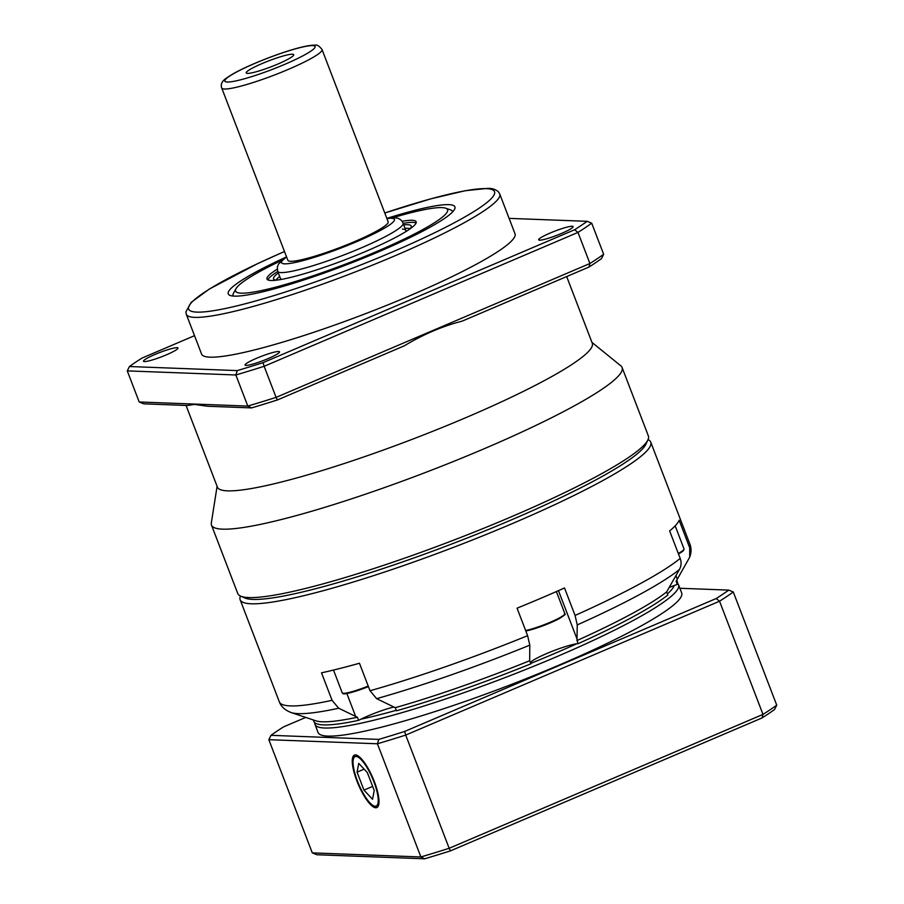 <?xml version="1.0" encoding="UTF-8"?>
<svg xmlns="http://www.w3.org/2000/svg" width="904" height="904" viewBox="0 0 904 904"><rect width="100%" height="100%" fill="white"/><g stroke="black" fill="none" stroke-linecap="round" stroke-linejoin="round"><path stroke-width="1.36" d="M539.564 240.17A18.464 2.316 -21 0 0 559.135 234.418A18.464 2.316 -21 0 0 573.113 226.599A18.464 2.316 -21 0 0 572.175 226.26A18.464 2.316 -21 0 0 552.604 232.023A18.464 2.316 -21 0 0 538.626 239.831A18.464 2.316 -21 0 0 539.564 240.17M246.001 365.408A18.464 2.316 -21 0 0 265.573 359.656A18.464 2.316 -21 0 0 279.539 351.837A18.464 2.316 -21 0 0 278.613 351.498A18.464 2.316 -21 0 0 259.041 357.249A18.464 2.316 -21 0 0 245.063 365.069A18.464 2.316 -21 0 0 246.001 365.408M144.414 361.577A18.464 2.316 -21 0 0 163.997 355.826A18.464 2.316 -21 0 0 177.964 348.006A18.464 2.316 -21 0 0 177.037 347.667A18.464 2.316 -21 0 0 157.454 353.43A18.464 2.316 -21 0 0 143.487 361.238A18.464 2.316 -21 0 0 144.414 361.577M387.127 218.305A121.385 15.21 159 0 1 448.802 204.643A121.385 15.21 159 0 1 455.006 208.033A121.385 15.21 159 0 1 359.001 259.911A121.385 15.21 159 0 1 234.373 296.128A121.385 15.21 159 0 1 228.961 294.806A121.385 15.21 159 0 1 286.285 257.018M210.022 357.17A167.862 21.041 159 0 1 201.581 354.074L186.303 314.276A167.862 21.041 159 0 0 194.744 317.372A167.862 21.041 159 0 0 372.742 265.019A167.862 21.041 159 0 0 499.731 193.964L515.009 233.763A167.862 21.041 159 0 1 388.019 304.817A167.862 21.041 159 0 1 210.022 357.17M566.684 276.556L592.278 343.249A200.767 25.165 159 0 1 440.406 428.225A200.767 25.165 159 0 1 227.514 490.849A200.767 25.165 159 0 1 217.412 487.143L186.054 405.433M603.646 254.273A268.59 33.663 159 0 1 589.916 263.505L577.972 232.407A268.59 33.663 159 0 0 591.713 223.175L603.646 254.273L601.488 258.623A265.222 33.245 159 0 1 588.956 267.053L462.068 321.18C442.621 326.129 423.343 334.356 404.257 345.848L277.37 399.975A265.222 33.245 159 0 1 251.572 407.907L207.66 406.258L194.337 404.404L187.659 405.5L143.747 403.839L139.205 401.986L247.798 406.077L235.865 374.979L127.272 370.889L139.205 401.986M591.962 342.401L620.845 365.837A219.909 27.561 159 0 1 622.088 367.487A219.909 27.561 159 0 1 455.729 460.565A219.909 27.561 159 0 1 222.553 529.156A219.909 27.561 159 0 1 211.491 525.1A219.909 27.561 159 0 1 211.31 523.043L217.096 486.296M622.088 367.487L648.349 435.897A219.909 27.561 159 0 1 647.953 439.773A219.909 27.561 159 0 1 469.131 534.117A219.909 27.561 159 0 1 248.815 597.567A219.909 27.561 159 0 1 240.645 596.131A219.909 27.561 159 0 1 237.752 593.51L211.491 525.1M647.953 439.773L646.01 444.033A216.542 27.143 159 0 1 469.933 536.931A216.542 27.143 159 0 1 252.973 599.409A216.542 27.143 159 0 1 244.927 597.996L240.645 596.131M591.713 223.175L587.171 221.31A265.222 33.245 159 0 1 574.628 229.74L577.972 232.407L264.137 366.289L276.082 397.387L589.916 263.505L588.956 267.053M277.37 399.975L276.082 397.387A268.59 33.663 159 0 1 247.798 406.077L251.572 407.907M263.053 362.662L264.137 366.289A268.59 33.663 159 0 1 235.865 374.979L237.243 370.595A265.222 33.245 159 0 0 263.053 362.662L574.628 229.74M127.272 370.889L129.43 366.527A265.222 33.245 159 0 1 141.962 358.097L194.518 335.678M587.171 221.31L509.11 218.372M129.43 366.527L237.243 370.595M281.799 260.341A113.52 14.227 -21 0 0 236.023 288.647L233.526 293.145A117.509 14.724 -21 0 0 233.096 295.642A117.509 14.724 -21 0 0 233.322 296.06M236.023 288.647A113.52 14.227 -21 0 0 241.311 293.167A113.52 14.227 -21 0 0 369.374 254.6A113.52 14.227 -21 0 0 445.638 208.18A113.52 14.227 -21 0 0 441.853 207.615A113.52 14.227 -21 0 0 392.675 217.785M277.223 269.222A79.88 10.012 -21 0 0 267.008 279.008A79.88 10.012 -21 0 0 271.03 280.489A79.88 10.012 -21 0 0 355.735 255.572A79.88 10.012 -21 0 0 416.156 221.762A79.88 10.012 -21 0 0 412.145 220.282A79.88 10.012 -21 0 0 402.02 221.31M416.089 222.983A79.88 10.012 -21 0 0 412.947 222.373A79.88 10.012 -21 0 0 403.127 223.356M410.088 228.825A73.755 9.243 -21 0 0 411.32 226.384A73.755 9.243 -21 0 0 407.534 224.689A73.755 9.243 -21 0 0 403.704 224.847M410.235 228.655A72.715 9.119 -21 0 0 407.851 228.305A72.715 9.119 -21 0 0 405.06 228.373M280.376 277.923A67.145 8.418 -21 0 0 281.596 279.381M279.686 276.5A72.715 9.119 -21 0 0 276.036 280.172M405.568 231.786A67.145 8.418 -21 0 0 405.489 229.898A67.145 8.418 -21 0 0 402.438 229.107M278.33 272.974A73.755 9.243 -21 0 0 273.709 279.212A73.755 9.243 -21 0 0 276.251 280.195M277.754 271.482A79.88 10.012 -21 0 0 267.878 279.878M452.61 211.886A117.509 14.724 -21 0 0 452.497 211.423A117.509 14.724 -21 0 0 450.497 209.852L445.638 208.18M290.557 261.301A53.72 6.735 159 0 1 287.856 260.307L221.729 88.038A53.72 6.735 159 0 0 224.429 89.021A53.72 6.735 159 0 0 281.393 72.275A53.72 6.735 159 0 0 322.027 49.539L388.155 221.808A53.72 6.735 159 0 1 347.52 244.543A53.72 6.735 159 0 1 290.557 261.301M292.444 54.217A25.448 3.187 159 0 1 293.743 54.929A25.448 3.187 159 0 1 273.618 65.8A25.448 3.187 159 0 1 247.493 73.394A25.448 3.187 159 0 1 246.363 73.122A25.448 3.187 159 0 1 264.612 62.5A25.448 3.187 159 0 1 292.444 54.217M666.644 591.905A194.722 24.408 159 0 1 576.989 640.54L578.187 643.648A194.722 24.408 159 0 0 667.841 595.013L666.644 591.905L679.412 569.486C681.322 565.972 681.582 562.288 680.192 558.412L669.638 530.908A219.909 27.561 159 0 0 679.141 520.252L689.695 547.756L689.695 557.192L676.124 581.272L677.322 584.379A26.86 3.367 159 0 0 669.141 587.51M646.609 442.045A216.542 27.143 159 0 1 476.012 534.513A216.542 27.143 159 0 1 252.973 599.409A216.542 27.143 159 0 1 243.165 596.922M648.032 439.581A219.909 27.561 159 0 1 650.733 442.112A219.909 27.561 159 0 1 484.374 535.202A219.909 27.561 159 0 1 251.199 603.782A219.909 27.561 159 0 1 240.136 599.725A219.909 27.561 159 0 1 240.453 596.041M313.247 719.923L313.778 721.313A194.722 24.408 159 0 0 323.575 724.895A194.722 24.408 159 0 0 358.583 720.352L357.385 717.245A194.722 24.408 159 0 1 322.378 721.787A194.722 24.408 159 0 1 315.971 720.838L291.224 712.578A215.107 26.962 159 0 0 298.297 713.629A215.107 26.962 159 0 0 338.684 708.239L332.062 700.317L321.508 672.825A219.909 27.561 159 0 0 359.453 663.242L370.007 690.735L376.629 698.656L395.24 707.685L396.438 710.793A194.722 24.408 159 0 0 530.851 663.841L529.654 660.734A194.722 24.408 159 0 1 395.24 707.685M529.654 660.734L529.8 645.151L527.62 635.681L517.065 608.189A219.909 27.561 159 0 0 564.514 587.95L575.068 615.443L577.249 624.913L576.989 640.54M357.385 717.245L338.684 708.239M676.757 580.165L677.356 581.747A194.722 24.408 159 0 1 677.322 584.379M530.332 662.496A26.86 3.367 159 0 1 552.152 651.298A26.86 3.367 159 0 1 578.187 643.648M358.583 720.352A26.86 3.367 159 0 1 393.907 707.007M374.358 781.666A28.532 7.966 -113.1 0 0 354.447 755.089A28.532 7.966 -113.1 0 0 356.922 781.011A28.532 7.966 -113.1 0 0 376.844 807.588A28.532 7.966 -113.1 0 0 374.358 781.666M681.661 592.934A194.722 24.408 159 0 1 534.343 675.367A194.722 24.408 159 0 1 327.869 736.093A194.722 24.408 159 0 1 318.072 732.5L314.976 724.42A194.722 24.408 159 0 0 324.762 728.014A194.722 24.408 159 0 0 531.247 667.276A194.722 24.408 159 0 0 678.554 584.854L681.661 592.934M776.728 705.165L733.28 591.973A268.59 33.663 159 0 1 719.539 601.205L762.987 714.397A268.59 33.663 -21 0 0 776.728 705.165L774.57 709.516A265.222 33.245 159 0 1 762.038 717.945L450.452 850.867A265.222 33.245 159 0 1 424.654 858.8L316.829 854.732L312.287 852.879L268.838 739.687L377.431 743.777L420.88 856.969A268.59 33.663 -21 0 0 449.164 848.28L405.715 735.088A268.59 33.663 159 0 1 377.431 743.777L378.81 739.393A265.222 33.245 -21 0 0 404.619 731.46L716.194 598.538A265.222 33.245 -21 0 0 728.737 590.109L679.864 588.267M305.755 717.426L283.528 726.895A265.222 33.245 -21 0 0 270.997 735.325L378.81 739.393M716.194 598.538L719.539 601.205L405.715 735.088L404.619 731.46M450.452 850.867L449.164 848.28L762.987 714.397L762.038 717.945M312.287 852.879L420.88 856.969L424.654 858.8M733.28 591.973L728.737 590.109M270.997 735.325L268.838 739.687M375.194 806.21A26.86 7.492 -113.1 0 0 373.849 781.644A26.86 7.492 -113.1 0 0 356.086 756.456A26.86 7.492 -113.1 0 0 353.554 758.558A26.86 7.492 -113.1 0 0 358.752 784.276A26.86 7.492 -113.1 0 0 373.725 805.826A26.86 7.492 -113.1 0 0 375.194 806.21M367.329 772.558L358.752 763.383L357.069 772.163L363.95 790.119L372.527 799.294L374.222 790.503L367.329 772.558M372.64 786.412L363.95 790.119M364.142 769.146L357.069 772.163M499.731 193.964L498.522 191.942C495.855 189.456 492.318 188.258 487.889 188.36L465.323 190.699L430.756 198.857L384.765 212.994A163.839 20.532 159 0 1 486.296 188.653A163.839 20.532 159 0 1 391.658 252.272A163.839 20.532 159 0 1 196.869 312.117A163.839 20.532 159 0 1 284.489 251.527M386.833 218.35L394.02 217.796C398.494 217.74 401.512 219.548 403.082 223.209A67.145 8.418 159 0 1 352.277 251.64A67.145 8.418 159 0 1 281.087 272.579A67.145 8.418 159 0 1 277.709 271.336L280.443 278.477M386.912 218.565A60.432 7.571 159 0 1 391.387 218.282A60.432 7.571 159 0 1 356.47 241.752A60.432 7.571 159 0 1 284.624 263.832A60.432 7.571 159 0 1 286.613 257.064M227.266 82.027A48.341 6.057 159 0 1 255.188 63.257A48.341 6.057 159 0 1 312.671 45.595A48.341 6.057 159 0 1 284.737 64.365A48.341 6.057 159 0 1 227.266 82.027M675.909 575.633L677.288 579.227M332.062 700.317A219.909 27.561 159 0 1 290.399 705.911A219.909 27.561 159 0 1 279.336 701.854C281.178 706.736 285.133 710.307 291.224 712.578M679.412 569.486A215.107 26.962 159 0 1 577.249 624.913M529.8 645.151A215.107 26.962 159 0 1 376.629 698.656M650.733 442.112L689.933 544.242A219.909 27.561 159 0 1 689.695 547.756M680.192 558.412A219.909 27.561 159 0 1 575.068 615.443M527.62 635.681A219.909 27.561 159 0 1 370.007 690.735M346.842 693.481L355.656 716.443M558.457 590.64L577.068 639.105M683.661 549.858A22.826 2.859 159 0 1 678.475 553.926L683.322 550.751L684.045 548.965A23.504 2.949 -21 0 1 678.282 553.417M559.271 618.596A22.826 2.859 159 0 1 525.823 630.992L544.332 625.285L559.35 618.562C569.757 611.793 562.864 615.364 564.853 613.624A23.504 2.949 -21 0 1 559.508 617.861A23.504 2.949 -21 0 1 525.631 630.506M333.497 670.056L342.254 692.893C344.119 693.097 338.717 696.419 360.38 689.639A22.826 2.859 159 0 1 343.136 693.311M342.254 692.893A23.504 2.949 -21 0 0 360.041 689.13A23.504 2.949 -21 0 0 368.21 686.057M360.38 689.639L368.425 686.611A22.826 2.859 159 0 1 360.402 689.628M674.192 585.532A191.365 23.99 159 0 1 667.401 593.871M576.775 643.772A191.365 23.99 159 0 1 530.693 663.446M396.246 710.307A191.365 23.99 159 0 1 360.933 719.177M284.466 251.493L257.776 263.55L209.457 288.964L191.196 302.343L185.862 311.948L186.303 314.276M286.534 256.86L278.601 263.923L277.347 267.042L277.709 271.336M322.027 49.539C319.293 45.934 316.875 44.499 314.784 45.2C304.388 44.782 275.11 54.466 251.289 64.896C240.566 69.529 232.181 74.004 226.113 78.332C221.887 81.236 220.429 84.479 221.729 88.038M403.082 223.209L405.817 230.35M240.136 599.725L279.336 701.854M689.933 544.242C691.481 548.231 691.402 552.547 689.695 557.192M675.175 525.846L684.045 548.965M556.378 591.555L564.853 613.624M678.554 584.854L677.559 583.125M314.558 722.477L314.976 724.42M373.725 805.826L377.194 807.396M353.554 758.558L354.82 754.964"/></g></svg>
